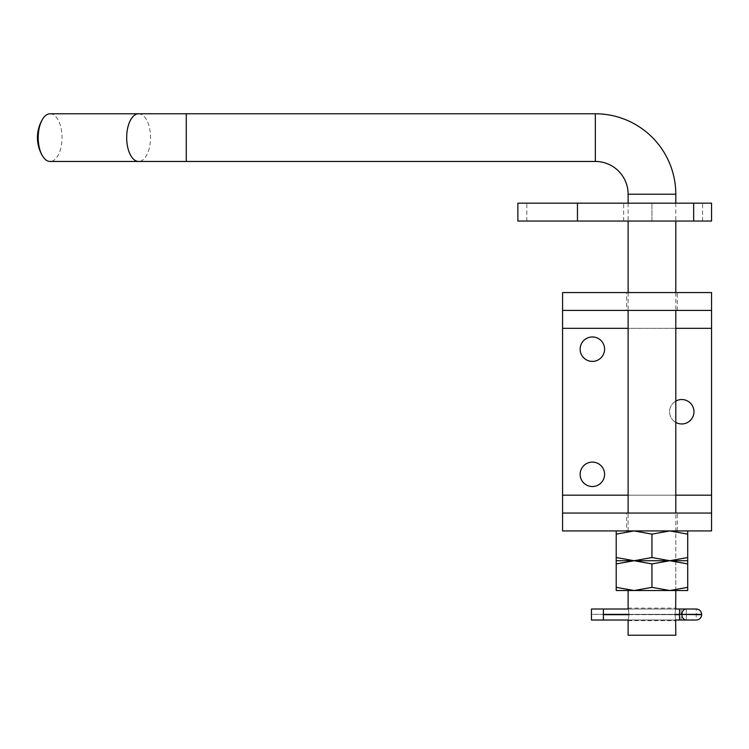 <?xml version="1.0" encoding="UTF-8"?>
<svg xmlns="http://www.w3.org/2000/svg" width="749" height="749" viewBox="0 0 749 749"><rect width="100%" height="100%" fill="white"/><g stroke="black" fill="none" stroke-linecap="round" stroke-linejoin="round"><path stroke-width="0.56" stroke-dasharray="3.75 2.81" d="M50.127 113.773A23.837 11.918 -90 0 1 62.045 137.619A23.837 11.918 -90 0 1 50.127 161.456M674.961 614.367C675.87 622.438 675.87 622.438 674.961 614.367C675.87 606.287 675.87 606.287 674.961 614.367L628.954 614.367C628.046 622.438 628.046 622.438 628.954 614.367C628.046 606.287 628.046 606.287 628.954 614.367M675.795 635.227L628.121 635.227M651.958 221.049L711.55 221.049L711.55 203.166L517.868 203.166L517.868 221.049L711.55 221.049L711.55 203.166L711.55 221.049L651.958 221.049L651.958 203.166L651.958 221.049M626.632 310.432L677.283 310.432L626.632 310.432L626.632 292.559L677.283 292.559L626.632 292.559M677.283 310.432L677.283 292.559M626.632 530.938L677.283 530.938L626.632 530.938L626.632 513.056L677.283 513.056L626.632 513.056M677.283 530.938L677.283 513.056M675.795 401.08A12.218 12.218 0 0 0 681.749 423.962A12.218 12.218 0 0 0 693.967 411.744A12.218 12.218 0 0 0 681.749 399.526A12.218 12.218 0 0 0 675.795 422.408M580.147 349.174A12.218 12.218 0 0 0 592.365 361.392A12.218 12.218 0 0 0 604.583 349.174A12.218 12.218 0 0 0 592.365 336.956A12.218 12.218 0 0 0 580.147 349.174M580.147 474.323A12.218 12.218 0 0 0 592.365 486.532A12.218 12.218 0 0 0 604.583 474.323A12.218 12.218 0 0 0 592.365 462.105A12.218 12.218 0 0 0 580.147 474.323M711.55 328.315L711.55 530.938L562.565 530.938L562.565 292.559L711.55 292.559L711.55 328.315L562.565 328.315M711.55 310.432L562.565 310.432M711.55 513.056L562.565 513.056M675.795 530.938L628.121 530.938L675.795 530.938L675.795 560.729L669.84 560.729L651.958 557.537L634.075 560.729L616.202 557.537L616.202 560.729L675.795 560.729L675.795 590.53L628.121 590.53L675.795 590.53L675.795 513.056M628.121 530.938L628.121 513.056M616.202 530.938L634.075 530.938L616.202 530.938L616.202 534.131L634.075 530.938L651.958 534.131L669.831 530.938L687.713 534.131L687.713 557.537L669.831 560.729L634.075 560.729L687.713 560.729L687.713 557.537M687.713 534.131L687.713 530.938L634.075 530.938L687.713 530.938M651.958 534.131L651.958 557.537M616.202 534.131L616.202 557.537M675.795 560.729L628.121 560.729L675.795 560.729M616.202 563.922L634.075 560.729L616.202 560.729L616.202 590.53L634.075 590.53L616.202 587.338M687.713 563.922L687.713 560.729L634.075 560.729L651.958 563.922L669.831 560.729L687.713 563.922L687.713 587.338L669.831 590.53L651.958 587.338L634.075 590.53L687.713 590.53L687.713 587.338M651.958 563.922L651.958 587.338M690.662 620.022L696.205 620.022L690.662 620.022L696.205 620.022L696.205 609.003L679.558 609.003L690.69 609.003L686.309 609.003L686.309 620.022L679.558 620.022L681.141 620.022L681.141 609.003M690.69 609.003L696.205 609.003L690.69 609.003M681.141 620.022L603.385 620.022L603.385 609.003L679.558 609.003L591.467 609.003L591.467 614.367L701.663 614.367M628.336 609.003L675.579 609.003M628.271 620.022L675.645 620.022M701.663 614.667L591.467 614.367M591.467 614.667L591.467 620.022L679.558 620.022L679.558 609.003L679.558 620.022M186.276 113.773L186.276 161.456M138.602 113.773A23.837 11.918 -90 0 1 150.521 137.619A23.837 11.918 -90 0 1 138.602 161.456M675.795 194.225L628.121 194.225M595.343 113.773L595.343 161.456M702.609 221.049L702.609 203.166M526.809 221.049L526.809 203.166M711.55 495.173L562.565 495.173M675.795 328.315L628.121 328.315M675.795 495.173L628.121 495.173M686.187 609.003A5.365 4.26 -90 0 0 681.927 614.367L681.927 614.667A5.365 4.26 -90 0 0 686.187 620.022M628.954 614.667L674.961 614.667M686.309 620.022L686.309 609.003M628.121 620.621L675.795 620.621M675.795 203.166L675.795 221.049M675.795 292.559L675.795 310.432M628.121 203.166L628.121 221.049M628.121 292.559L628.121 310.432M628.121 608.104L675.795 608.104M623.645 221.049L623.645 203.166"/><path stroke-width="1.12" d="M595.343 113.773L595.343 161.456A32.778 32.778 0 0 1 628.121 194.225L675.795 194.225A80.452 80.452 0 0 0 595.343 113.773L50.127 113.773A23.837 11.918 -90 0 0 42.431 119.409A35.755 35.755 0 0 0 42.431 155.82A23.837 11.918 -90 0 1 38.208 137.619A23.837 11.918 -90 0 1 42.431 119.409M696.205 620.022L675.645 620.022L675.795 635.227L628.121 635.227L628.121 620.621M674.961 614.367C675.87 622.438 675.87 622.438 674.961 614.367C675.87 606.287 675.87 606.287 674.961 614.367L701.663 614.667C701.345 617.916 699.557 619.704 696.298 620.022M628.954 614.367C628.046 622.438 628.046 622.438 628.954 614.367C628.046 606.287 628.046 606.287 628.954 614.367L603.385 614.367L603.385 609.003L628.336 609.003M675.795 590.53L675.673 608.581M595.343 161.456L50.127 161.456A23.837 11.918 -90 0 1 42.431 155.82M577.46 221.049L711.55 221.049L711.55 203.166L517.868 203.166L517.868 221.049L577.46 221.049L577.46 203.166M675.795 422.408A12.218 12.218 0 0 0 693.967 411.744A12.218 12.218 0 0 0 675.795 401.08M580.147 349.174A12.218 12.218 0 0 0 592.365 361.392A12.218 12.218 0 0 0 604.583 349.174A12.218 12.218 0 0 0 592.365 336.956A12.218 12.218 0 0 0 580.147 349.174M580.147 474.323A12.218 12.218 0 0 0 592.365 486.532A12.218 12.218 0 0 0 604.583 474.323A12.218 12.218 0 0 0 592.365 462.105A12.218 12.218 0 0 0 580.147 474.323M711.55 513.056L711.55 530.938L562.565 530.938L562.565 513.056L711.55 513.056L711.55 495.173L675.795 495.173M562.565 310.432L711.55 310.432L711.55 292.559L562.565 292.559L562.565 513.056M711.55 310.432L711.55 495.173M687.713 530.938L687.713 560.729L669.831 560.729L687.713 557.537M687.713 534.131L669.831 530.938L651.958 534.131L634.075 530.938L616.202 534.131L616.202 557.537L634.075 560.729L651.958 557.537L669.831 560.729L634.075 560.729L616.202 563.922L616.202 587.338L634.075 590.53L651.958 587.338L669.831 590.53L687.713 587.338L687.713 590.53L616.202 590.53L616.202 587.338M616.202 534.131L616.202 530.938M616.202 563.922L616.202 557.537M651.958 534.131L651.958 557.537M616.202 560.729L634.075 560.729L616.202 560.729M651.958 563.922L634.075 560.729L687.713 560.729L687.713 563.922L669.831 560.729L651.958 563.922L651.958 587.338M687.713 563.922L687.713 587.338M675.579 609.003L696.205 609.003M690.662 620.022L686.309 620.022M628.271 620.022L603.385 620.022L603.385 614.367M686.309 609.003L679.558 609.003L679.558 614.367L701.663 614.367C701.345 611.109 699.557 609.321 696.298 609.003M603.385 609.003L591.467 609.003L591.467 620.022L603.385 620.022M186.276 161.456L186.276 113.773M138.602 161.456A23.837 11.918 -90 0 1 126.684 137.619A23.837 11.918 -90 0 1 138.602 113.773M693.668 221.049L693.668 203.166M711.55 328.315L675.795 328.315M628.121 328.315L562.565 328.315M628.121 495.173L562.565 495.173M686.187 620.022A5.365 4.26 90 0 1 681.927 614.667L681.927 614.367A5.365 4.26 90 0 1 686.187 609.003M603.385 614.667L628.954 614.667M674.961 614.667L679.558 614.667L679.558 620.022M675.795 194.225L675.795 203.166M675.795 221.049L675.795 292.559M675.795 310.432L675.795 513.056M628.121 194.225L628.121 203.166M628.121 221.049L628.121 292.559M628.121 310.432L628.121 513.056M628.121 590.53L628.121 608.104"/></g></svg>
